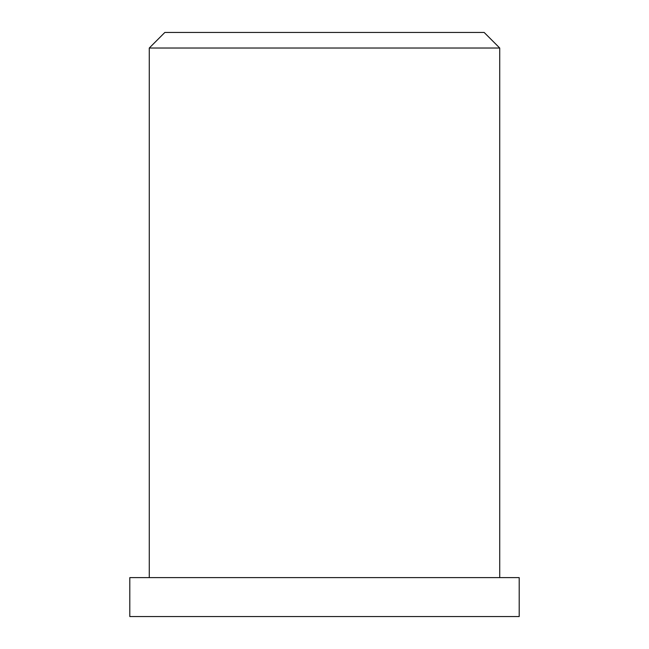 <?xml version="1.0" encoding="UTF-8"?>
<svg xmlns="http://www.w3.org/2000/svg" width="649" height="649" viewBox="0 0 649 649"><rect width="100%" height="100%" fill="white"/><g stroke="black" fill="none" stroke-linecap="round" stroke-linejoin="round"><path stroke-width="0.97" d="M149.27 48.026L164.846 32.45L484.154 32.45L499.73 48.026L149.27 48.026L149.27 577.61M324.5 616.55L519.2 616.55L519.2 577.61L129.8 577.61L129.8 616.55L324.5 616.55M499.73 577.61L499.73 48.026"/></g></svg>
